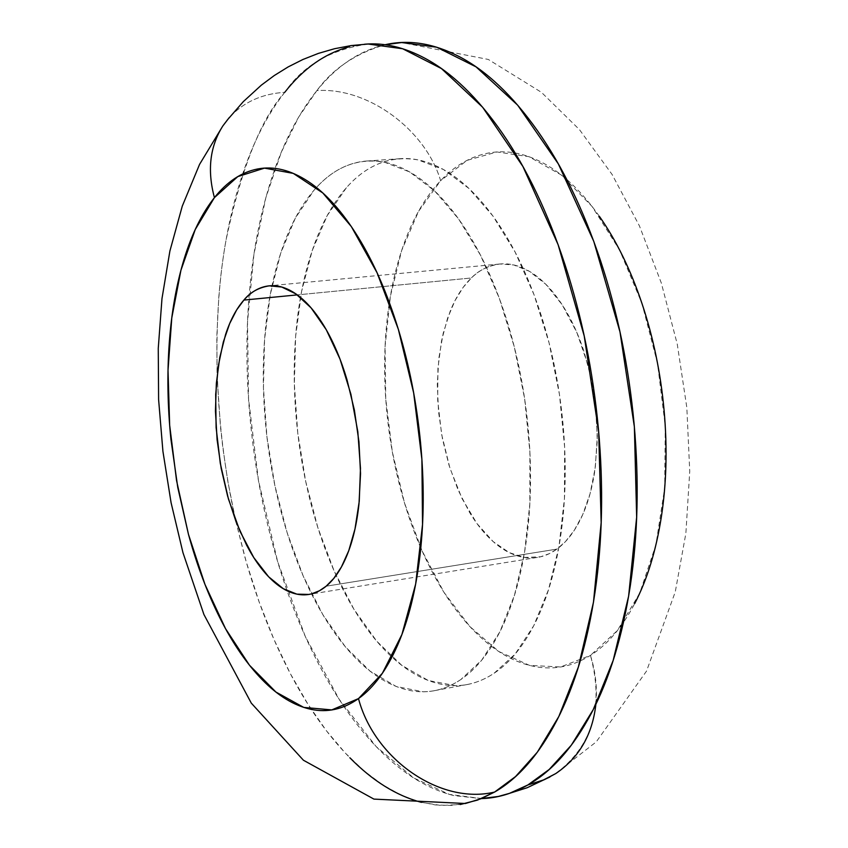 <?xml version="1.0" encoding="UTF-8"?>
<svg xmlns="http://www.w3.org/2000/svg" width="848" height="848" viewBox="0 0 848 848"><rect width="100%" height="100%" fill="white"/><g stroke="black" fill="none" stroke-linecap="round" stroke-linejoin="round"><path stroke-width="0.64" stroke-dasharray="4.24 3.18" d="M481.547 798.53L449.292 794.396L413.665 777.923L376.162 746.59L339.073 699.165L305.291 636.456L277.688 561.768L258.449 480.456L248.538 398.698L247.51 322.06L253.923 254.4L265.848 197.679L281.345 152.131L298.772 116.907L316.866 90.609C367.682 87.015 425.367 129.362 440.631 180.666L418.562 211.332L401.655 250.499L390.409 296.175L385.087 346.313L385.745 398.846L392.306 451.74L404.496 502.959L421.912 550.49L443.992 592.36L469.962 626.651L498.878 651.54L529.565 665.404L560.613 666.963L590.462 655.387C595.593 671.775 597.395 688.078 595.879 704.285M460.856 679.534C448.709 687.664 436.042 691.735 422.855 691.745L396.175 686.456L369.993 671.075L345.242 646.653L322.749 614.482L303.171 575.94L287.08 532.48L274.89 485.618L266.929 436.847L263.442 387.695L264.555 339.688L270.311 294.383L280.646 253.34L295.348 218.095L314.089 190.143C327.519 174.518 342.74 165.095 359.743 161.883C376.798 158.714 394.458 162.668 412.7 173.755C430.996 184.949 448.327 202.99 464.693 227.868C481.06 252.895 494.84 282.903 506.044 317.894C517.195 353.001 524.594 389.857 528.23 428.484C531.781 467.089 531.261 503.733 526.661 538.416C521.986 572.983 513.867 602.483 502.281 626.926C490.674 651.222 476.862 668.754 460.856 679.534C444.871 690.198 428.145 693.908 410.676 690.643C393.249 687.336 376.385 677.965 360.082 662.521C343.822 647.098 329.13 627.096 316.007 602.536C302.916 578.007 292.072 550.67 283.508 520.524C274.943 490.398 269.07 459.287 265.89 427.212C262.71 395.115 262.435 363.909 265.042 333.593C267.661 303.245 273.141 275.653 281.472 250.849C289.825 225.992 300.69 205.767 314.089 190.143C334.282 166.823 357.792 157.527 384.632 162.254L409.69 171.964L434.685 190.98L458.62 218.985L480.498 255.195L499.355 298.39L514.301 346.927L524.647 398.804L529.894 451.814L529.852 503.67L524.583 552.196L514.418 595.434L499.896 631.781L481.77 660.062L460.856 679.534M346.387 187.726L327.264 215.519L312.223 250.563L301.612 291.362L295.623 336.391L294.351 384.102L297.754 432.936L305.693 481.378L317.947 527.922L334.176 571.043L353.945 609.277L376.713 641.162L401.772 665.33L428.314 680.509L455.376 685.65C468.764 685.576 481.632 681.485 493.971 673.365L515.245 653.935L533.71 625.782L548.529 589.646L558.959 546.684L564.439 498.497L564.62 447.023L559.447 394.426L549.101 342.974L534.081 294.839L515.086 252.004L492.995 216.102L468.796 188.351L443.493 169.515L418.085 159.912C390.864 155.248 366.961 164.523 346.387 187.726C332.734 203.255 321.625 223.374 313.071 248.082C304.527 272.749 298.888 300.171 296.143 330.338C293.397 360.474 293.588 391.479 296.726 423.364C299.863 455.238 305.736 486.127 314.354 516.04C322.971 545.974 333.9 573.11 347.139 597.437C360.4 621.796 375.261 641.607 391.734 656.871C408.248 672.157 425.336 681.4 443.016 684.601C460.75 687.77 477.731 684.029 493.971 673.365C510.242 662.595 524.297 645.127 536.137 620.959C547.956 596.653 556.277 567.333 561.1 533C565.86 498.56 566.496 462.192 562.998 423.873C559.415 385.554 552.027 348.994 540.812 314.184C529.555 279.469 515.658 249.715 499.133 224.911C482.607 200.245 465.075 182.373 446.546 171.285C428.06 160.304 410.156 156.403 392.825 159.583C375.558 162.795 360.071 172.176 346.387 187.726M368.117 44.022C330.72 49.46 302.927 65.561 284.748 92.326C261.947 93.746 243.44 102.173 229.225 117.607C243.44 102.173 261.947 93.746 284.748 92.326C261.057 118.635 241.5 167.809 226.087 239.857C212.721 313.241 212.488 417.492 235.659 520.683L244.563 555.981C256.202 597.787 270.978 636.085 288.892 670.874C306.838 705.737 327.158 734.697 349.832 757.752M235.68 520.778L246.333 562.203L259.159 601.974L273.915 639.318L290.281 673.535L307.888 704.105L326.332 730.658L345.231 752.992L364.216 771.076L382.957 785.047L401.189 795.127L418.679 801.625L435.278 804.932L450.882 805.42L465.425 803.501M326.162 586.191L556.913 549.112L565.51 541.522L574.266 530.339L582.693 514.694L590.028 493.854L595.285 467.502L597.31 436.126L595.126 401.305L588.215 365.721L576.894 332.617L562.266 304.898L545.889 284.334L529.311 271.275L513.74 264.958L499.875 263.993C487.907 265.848 478.399 270.512 471.35 277.985L297.298 294.892L471.35 277.985C479.873 269.749 489.317 265.095 499.673 264.014C510.04 262.965 520.566 265.774 531.24 272.441C541.914 279.162 551.878 289.401 561.111 303.139C570.333 316.94 578.018 333.211 584.155 351.941L591.745 380.752L596.165 410.888L597.278 441.002L594.967 469.76C592.286 488.448 587.611 504.666 580.965 518.425C574.308 532.12 566.284 542.349 556.913 549.112C547.554 555.811 537.621 558.705 527.138 557.793C516.665 556.85 506.426 552.366 496.419 544.342C486.434 536.307 477.371 525.474 469.22 511.821L458.079 489.996L449.09 465.467L442.497 439.126L438.543 411.81L437.292 384.462L438.882 357.973L443.207 333.222L450.214 311.121C455.789 297.266 462.838 286.221 471.35 277.985L463.135 287.419L455.016 300.605L447.553 318.265L441.532 340.885L437.907 368.488L437.685 400.245L441.617 434.346L449.928 468.138L462.107 498.698L477.011 523.629L493.186 541.618L509.256 552.61L524.202 557.443L540.642 556.776L549.356 553.638L556.913 549.112L326.162 586.191M599.356 216.304C582.375 192.263 564.302 174.858 545.105 164.088C525.961 153.424 507.358 149.693 489.275 152.873C471.255 156.096 455.037 165.36 440.631 180.666C426.258 195.952 414.502 215.731 405.365 240.016C396.239 264.258 390.122 291.193 386.995 320.82C383.879 350.415 383.826 380.847 386.847 412.117C389.857 443.387 395.74 473.672 404.496 502.959C413.262 532.268 424.456 558.79 438.077 582.534C451.719 606.309 467.068 625.591 484.123 640.378C501.221 655.186 518.955 664.058 537.346 666.994C555.779 669.888 573.481 666.019 590.462 655.387C607.465 644.65 622.209 627.382 634.686 603.596M364.598 44.213L348.676 46.979M284.748 92.326C266.325 115.89 251.549 145.411 240.408 180.91C229.289 216.314 222.081 255.142 218.784 297.372L216.823 336.349L217.056 375.791M217.056 375.812L220.48 426.989L222.791 447.426L227.762 480.986L235.617 520.566M421.435 802.367L440.971 805.452L460.241 804.529M555.779 773.556C592.635 745.805 604.2 706.416 590.462 655.387L617.408 630.541L639.752 593.134L655.917 544.776L664.684 488.024L665.267 426.268L657.518 363.368L641.936 303.372L619.602 250.022L592.084 206.467L561.206 174.921L528.898 156.657L496.992 151.972L467.121 160.346L440.631 180.666C425.367 129.362 367.682 87.015 316.866 90.609C335.713 67.13 357.4 52.088 381.918 45.495L385.087 44.732C355.524 53.498 332.776 68.783 316.866 90.609C298.083 114.024 282.978 143.386 271.551 178.674C260.135 213.876 252.693 252.471 249.227 294.447C245.74 336.37 246.196 379.31 250.563 423.269C254.93 467.227 262.965 509.934 274.667 551.412C286.37 592.943 301.284 630.954 319.389 665.457C337.525 700.035 358.079 728.739 381.049 751.551C404.083 774.425 428.282 789.096 453.627 795.551L481.378 798.604M498.264 796.473L503.087 795.371M549.917 776.98L554.454 774.383L596.303 741.82L646.558 671.044L675.262 591.915L685.873 533.339L689.742 471.35L686.838 407.634L677.266 344.182L661.323 283.02L639.466 225.981L612.118 174.508L579.491 129.659L541.48 92.358L488.289 59.445L401.666 42.548M434.515 690.654L467.206 684.516M499.875 263.993L269.251 285.829M537.473 557.412L310.071 594.225M366.643 161.025L399.843 158.714"/><path stroke-width="1.27" d="M595.879 704.285C592.466 734.633 579.099 757.72 555.779 773.556L544.437 779.641L527.891 784.962L509.5 793.346L498.264 796.473L481.547 798.53M358.481 698.604L331.769 709.903L303.764 707.412L275.907 692.032L249.471 665.214L225.536 628.686L204.962 584.389L188.457 534.325L176.554 480.562L169.653 425.177L168.021 370.258L171.784 317.915L180.921 270.289L195.263 229.49L214.427 197.616C207.092 170.331 209.891 146.439 222.833 125.949L229.225 117.607L222.833 125.949C209.891 146.439 207.092 170.331 214.427 197.616C227.031 181.737 241.404 172.186 257.548 168.996C273.745 165.837 290.578 169.971 308.057 181.387C325.59 192.931 342.274 211.47 358.1 237.016C373.936 262.721 387.366 293.514 398.369 329.406C409.34 365.414 416.728 403.192 420.544 442.741C424.276 482.279 424.106 519.76 420.014 555.186C415.859 590.484 408.365 620.545 397.521 645.381C386.656 670.068 373.65 687.813 358.481 698.604C343.355 709.288 327.455 712.85 310.803 709.288C294.192 705.684 278.07 695.911 262.445 679.958C246.853 664.016 232.723 643.452 220.045 618.266C207.389 593.112 196.863 565.128 188.457 534.325L177.762 487.42L170.893 439.063C167.586 406.33 167.024 374.519 169.218 343.631C171.423 312.711 176.352 284.621 184.027 259.361C191.722 234.069 201.845 213.484 214.427 197.616L237.79 176.607L264.47 168.127L293.291 173.395L322.802 192.973L351.326 226.564L377.095 272.833L398.369 329.406L413.665 392.942L421.901 459.393L422.537 524.477L415.658 584.028L401.91 634.516L382.384 673.259L358.481 698.604C374.742 759.967 441.204 805.081 494.607 792.053C441.204 805.081 374.742 759.967 358.481 698.604M465.425 803.501L480.721 798.837L494.607 792.053L515.563 776.545L537.335 752.176L558.843 716.465L578.368 667.016L593.462 602.292L601.168 522.697L598.667 431.653L584.208 335.967L558.111 244.68L522.919 166.515L482.65 107.261L441.479 68.603L402.652 48.76L368.117 44.022L351.189 45.58L334.557 48.718L318.403 53.392L302.895 59.498L288.161 66.918L274.286 75.525L261.354 85.139L243.344 101.601L227.582 119.674L222.791 126.002L199.577 164.353L182.267 206.149L169.897 251.019L161.979 298.613L158.258 348.39L158.608 399.599L162.922 451.348L171.084 502.716L182.977 552.716L203.912 614.503L251.294 703.13L303.425 760.232L373.915 799.102L465.425 803.501M297.298 294.892L243.885 300.086C250.075 292.359 258.523 287.599 269.251 285.829L281.748 287.037L295.899 293.906L311.089 307.877L326.279 329.755L340.027 359.149L350.892 394.172L357.824 431.738L360.474 468.403L359.245 501.359L354.994 528.94L348.761 550.67L341.458 566.899L333.762 578.442L326.162 586.191L319.431 590.77L311.64 593.844L308.789 594.437L296.853 594.141L283.306 588.713L268.657 576.81L253.785 557.592L239.931 531.166L228.409 498.91L220.3 463.379L216.113 427.615L215.689 394.373L218.392 365.541L223.342 341.935L229.681 323.554L236.698 309.859L243.885 300.086L297.298 294.892M634.686 603.596C647.151 579.661 656.013 550.882 661.292 517.248C666.496 483.519 667.429 447.924 664.101 410.485C660.687 373.046 653.299 337.334 641.936 303.372C630.52 269.505 616.326 240.482 599.356 216.304M326.162 586.191C334.483 579.332 341.521 568.785 347.277 554.55C353.022 540.25 356.934 523.311 359.001 503.723L360.538 473.534L358.958 441.829L354.379 410.05L346.959 379.597C341.044 359.785 333.794 342.55 325.197 327.89C316.59 313.294 307.411 302.376 297.648 295.157C287.907 287.991 278.377 284.886 269.07 285.85C259.774 286.836 251.379 291.585 243.885 300.086C236.412 308.598 230.306 320.067 225.579 334.504L219.738 357.538L216.346 383.381L215.456 411.079L217.099 439.741L221.18 468.393L227.614 496.101L236.136 521.965L246.556 545.052C254.135 559.532 262.488 571.086 271.614 579.746C280.752 588.385 290.048 593.324 299.492 594.575C308.958 595.794 317.841 593.006 326.162 586.191M460.241 804.529L477.551 800.077L494.607 792.053C518.372 778.411 539.169 754.434 556.998 720.132C574.817 685.544 587.505 642.826 595.052 591.968C602.493 540.876 603.606 486.487 598.412 428.823C593.049 371.127 581.876 316.293 564.885 264.322C547.808 212.572 526.947 168.826 502.302 133.083C477.689 97.647 451.963 72.737 425.124 58.374C404.189 47.181 384.017 42.464 364.598 44.213M348.676 46.979C324.54 53.594 303.234 68.709 284.748 92.326M349.832 757.752C372.579 780.881 396.451 795.753 421.435 802.367M555.779 773.556L542.444 780.478L527.891 784.962L549.186 769.465L571.329 745.169L593.24 709.617L613.157 660.454L628.622 596.165L636.657 517.153L634.368 426.82L619.983 331.918L593.791 241.415L558.334 163.918L517.683 105.184L476.035 66.865L436.699 47.212L401.666 42.548L385.098 44.732C408.768 39.273 433.561 43.269 459.478 56.731C486.657 70.967 512.68 95.654 537.526 130.783C562.415 166.208 583.435 209.583 600.596 260.887C617.673 312.414 628.845 366.792 634.113 424.011C639.222 481.208 637.94 535.183 630.276 585.915C622.485 636.403 609.521 678.856 591.353 713.274C573.184 747.406 552.037 771.309 527.891 784.962C512.68 793.611 497.172 798.159 481.378 798.604M503.087 795.371L527.085 787.76L549.917 776.98M310.071 594.225L308.789 594.437"/></g></svg>
